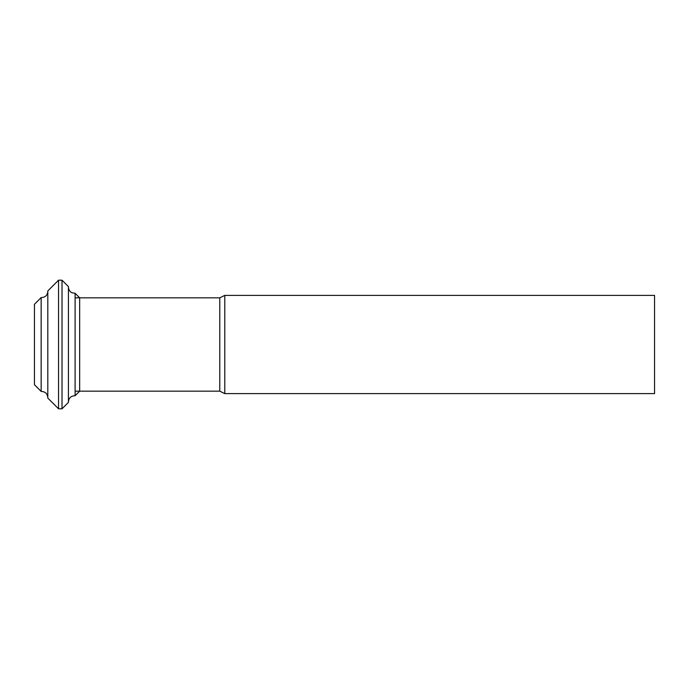 <?xml version="1.0" encoding="UTF-8"?>
<svg xmlns="http://www.w3.org/2000/svg" width="689" height="689" viewBox="0 0 689 689"><rect width="100%" height="100%" fill="white"/><g stroke="black" fill="none" stroke-linecap="round" stroke-linejoin="round"><path stroke-width="1.03" d="M68.426 402.402L62.019 408.81L62.019 280.19L68.426 286.598L68.426 402.402C68.59 398.113 70.812 395.891 75.101 395.727L79.666 391.163L79.666 297.837L75.101 293.273L72.052 292.765C71.975 292.825 68.84 291.611 68.4 287.158M75.101 395.727L75.101 293.273M62.019 408.81L58.548 408.81L58.548 280.19L62.019 280.19M41.159 391.43L41.159 297.57L34.45 304.288L34.45 384.712L41.159 391.43C45.422 391.602 47.644 393.815 47.808 398.078L47.808 290.922L58.548 280.19M47.808 398.078L58.548 408.81M654.55 393.617L654.55 295.383L224.778 295.383L224.778 393.617L654.55 393.617M75.101 391.163L219.782 391.163L219.782 297.837L224.778 295.383M219.782 391.163L224.778 393.617M41.159 297.57C45.164 297.476 47.386 295.435 47.834 291.456M75.101 297.837L219.782 297.837"/></g></svg>

